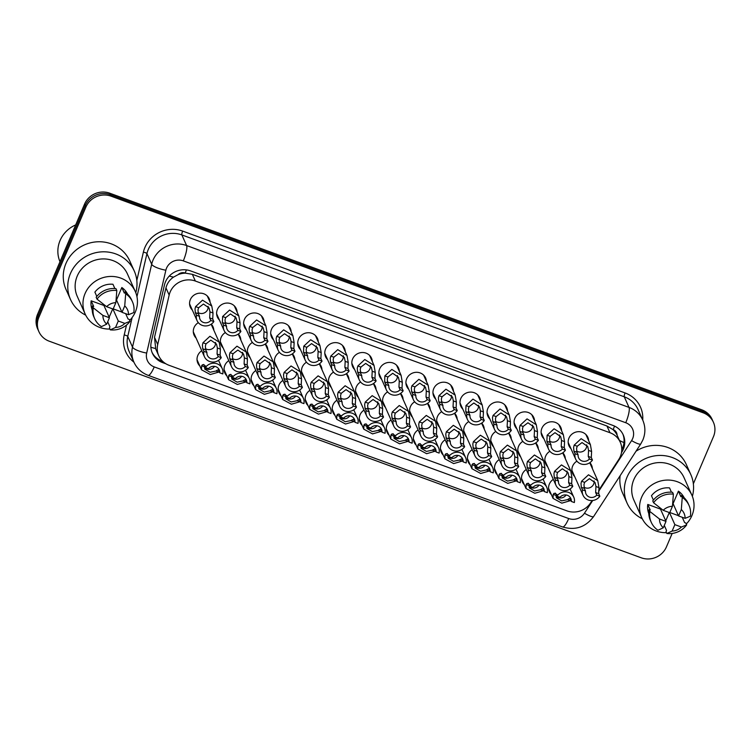 <?xml version="1.0" encoding="UTF-8"?>
<svg xmlns="http://www.w3.org/2000/svg" width="751" height="751" viewBox="0 0 751 751"><rect width="100%" height="100%" fill="white"/><g stroke="black" fill="none" stroke-linecap="round" stroke-linejoin="round"><path stroke-width="1.13" d="M389.112 435.223A10.345 9.819 -24.1 0 1 387.122 432.369A10.345 9.819 -24.1 0 1 387.103 424.681A10.345 9.819 -24.1 0 1 391.064 420.006M443.193 455.012A10.345 9.819 -24.1 0 1 441.212 452.158A10.345 9.819 -24.1 0 1 441.194 444.47A10.345 9.819 -24.1 0 1 445.155 439.786M470.239 464.907A10.345 9.819 -24.1 0 1 468.248 462.053A10.345 9.819 -24.1 0 1 468.23 454.364A10.345 9.819 -24.1 0 1 472.191 449.68M497.284 474.801A10.345 9.819 -24.1 0 1 495.294 471.947A10.345 9.819 -24.1 0 1 495.275 464.259A10.345 9.819 -24.1 0 1 499.237 459.574M524.32 484.695A10.345 9.819 -24.1 0 1 522.339 481.842A10.345 9.819 -24.1 0 1 522.32 474.153A10.345 9.819 -24.1 0 1 526.282 469.469M416.157 445.118A10.345 9.819 -24.1 0 1 414.167 442.264A10.345 9.819 -24.1 0 1 414.148 434.576A10.345 9.819 -24.1 0 1 418.11 429.891M362.066 425.329A10.345 9.819 -24.1 0 1 360.086 422.475A10.345 9.819 -24.1 0 1 360.067 414.796A10.345 9.819 -24.1 0 1 364.019 410.112M335.03 415.434A10.345 9.819 -24.1 0 1 333.04 412.581A10.345 9.819 -24.1 0 1 333.022 404.902A10.345 9.819 -24.1 0 1 336.983 400.217M307.985 405.54A10.345 9.819 -24.1 0 1 305.995 402.686A10.345 9.819 -24.1 0 1 305.976 395.007A10.345 9.819 -24.1 0 1 309.938 390.323M280.94 395.655A10.345 9.819 -24.1 0 1 278.959 392.801A10.345 9.819 -24.1 0 1 278.94 385.113A10.345 9.819 -24.1 0 1 282.892 380.428M253.904 385.761A10.345 9.819 -24.1 0 1 251.914 382.907A10.345 9.819 -24.1 0 1 251.895 375.218A10.345 9.819 -24.1 0 1 255.856 370.534M226.858 375.866A10.345 9.819 -24.1 0 1 224.868 373.012A10.345 9.819 -24.1 0 1 224.849 365.324A10.345 9.819 -24.1 0 1 228.811 360.64M199.813 365.972A10.345 9.819 -24.1 0 1 197.832 363.118A10.345 9.819 -24.1 0 1 197.813 355.43A10.345 9.819 -24.1 0 1 201.766 350.745M551.365 494.59A10.345 9.819 -24.1 0 1 549.375 491.736A10.345 9.819 -24.1 0 1 549.356 484.048A10.345 9.819 -24.1 0 1 553.318 479.363M385.385 407.305A10.345 9.819 -24.1 0 1 383.404 404.451A10.345 9.819 -24.1 0 1 383.385 396.772A10.345 9.819 -24.1 0 1 387.619 391.909M412.43 417.199A10.345 9.819 -24.1 0 1 410.44 414.345A10.345 9.819 -24.1 0 1 410.421 406.657A10.345 9.819 -24.1 0 1 414.665 401.804M466.512 436.988A10.345 9.819 -24.1 0 1 464.531 434.134A10.345 9.819 -24.1 0 1 464.512 426.446A10.345 9.819 -24.1 0 1 468.755 421.593M493.557 446.883A10.345 9.819 -24.1 0 1 491.576 444.029A10.345 9.819 -24.1 0 1 491.548 436.34A10.345 9.819 -24.1 0 1 495.791 431.478M520.603 456.777A10.345 9.819 -24.1 0 1 518.612 453.923A10.345 9.819 -24.1 0 1 518.594 446.235A10.345 9.819 -24.1 0 1 522.837 441.372M547.639 466.671A10.345 9.819 -24.1 0 1 545.658 463.818A10.345 9.819 -24.1 0 1 545.639 456.129A10.345 9.819 -24.1 0 1 549.882 451.267M439.476 427.094A10.345 9.819 -24.1 0 1 437.486 424.24A10.345 9.819 -24.1 0 1 437.467 416.552A10.345 9.819 -24.1 0 1 441.71 411.698M358.349 397.41A10.345 9.819 -24.1 0 1 356.359 394.557A10.345 9.819 -24.1 0 1 356.34 386.878A10.345 9.819 -24.1 0 1 360.583 382.015M331.304 387.525A10.345 9.819 -24.1 0 1 329.313 384.672A10.345 9.819 -24.1 0 1 329.295 376.983A10.345 9.819 -24.1 0 1 333.538 372.12M304.258 377.631A10.345 9.819 -24.1 0 1 302.277 374.777A10.345 9.819 -24.1 0 1 302.259 367.089A10.345 9.819 -24.1 0 1 306.492 362.226M277.222 367.737A10.345 9.819 -24.1 0 1 275.232 364.883A10.345 9.819 -24.1 0 1 275.213 357.194A10.345 9.819 -24.1 0 1 279.456 352.332M250.177 357.842A10.345 9.819 -24.1 0 1 248.187 354.988A10.345 9.819 -24.1 0 1 248.168 347.3A10.345 9.819 -24.1 0 1 252.411 342.437M223.131 347.948A10.345 9.819 -24.1 0 1 221.151 345.094A10.345 9.819 -24.1 0 1 221.132 337.406A10.345 9.819 -24.1 0 1 225.366 332.543M196.095 338.053A10.345 9.819 -24.1 0 1 194.105 335.199A10.345 9.819 -24.1 0 1 194.087 327.511A10.345 9.819 -24.1 0 1 198.33 322.648M574.684 476.566A10.345 9.819 -24.1 0 1 572.703 473.712A10.345 9.819 -24.1 0 1 572.675 466.024A10.345 9.819 -24.1 0 1 576.918 461.161M381.668 379.386A10.345 9.819 -24.1 0 1 379.677 376.533A10.345 9.819 -24.1 0 1 379.659 368.854A10.345 9.819 -24.1 0 1 389.093 362.414A10.345 9.819 -24.1 0 1 398.565 368.084A10.345 9.819 -24.1 0 1 399.372 371.473M408.704 389.281A10.345 9.819 -24.1 0 1 406.723 386.427A10.345 9.819 -24.1 0 1 406.704 378.748A10.345 9.819 -24.1 0 1 416.138 372.308A10.345 9.819 -24.1 0 1 425.61 377.978A10.345 9.819 -24.1 0 1 426.408 381.367M462.794 409.07A10.345 9.819 -24.1 0 1 460.804 406.216A10.345 9.819 -24.1 0 1 460.785 398.528A10.345 9.819 -24.1 0 1 470.22 392.097A10.345 9.819 -24.1 0 1 479.692 397.767A10.345 9.819 -24.1 0 1 480.499 401.156M489.83 418.964A10.345 9.819 -24.1 0 1 487.85 416.11A10.345 9.819 -24.1 0 1 487.831 408.422A10.345 9.819 -24.1 0 1 497.265 401.992A10.345 9.819 -24.1 0 1 506.737 407.662A10.345 9.819 -24.1 0 1 507.535 411.041M516.876 428.859A10.345 9.819 -24.1 0 1 514.895 426.005A10.345 9.819 -24.1 0 1 514.867 418.316A10.345 9.819 -24.1 0 1 524.311 411.886A10.345 9.819 -24.1 0 1 533.773 417.556A10.345 9.819 -24.1 0 1 534.581 420.935M543.921 438.753A10.345 9.819 -24.1 0 1 541.931 435.899A10.345 9.819 -24.1 0 1 541.912 428.211A10.345 9.819 -24.1 0 1 551.347 421.78A10.345 9.819 -24.1 0 1 560.819 427.45A10.345 9.819 -24.1 0 1 561.626 430.83M435.749 399.175A10.345 9.819 -24.1 0 1 433.768 396.321A10.345 9.819 -24.1 0 1 433.74 388.633A10.345 9.819 -24.1 0 1 443.184 382.203A10.345 9.819 -24.1 0 1 452.646 387.873A10.345 9.819 -24.1 0 1 453.454 391.262M354.622 369.501A10.345 9.819 -24.1 0 1 352.641 366.648A10.345 9.819 -24.1 0 1 352.613 358.959A10.345 9.819 -24.1 0 1 362.057 352.519A10.345 9.819 -24.1 0 1 371.52 358.199A10.345 9.819 -24.1 0 1 372.327 361.578M327.577 359.607A10.345 9.819 -24.1 0 1 325.596 356.753A10.345 9.819 -24.1 0 1 325.577 349.065A10.345 9.819 -24.1 0 1 335.012 342.625A10.345 9.819 -24.1 0 1 344.484 348.304A10.345 9.819 -24.1 0 1 345.282 351.684M300.541 349.713A10.345 9.819 -24.1 0 1 298.551 346.859A10.345 9.819 -24.1 0 1 298.532 339.17A10.345 9.819 -24.1 0 1 307.966 332.731A10.345 9.819 -24.1 0 1 317.438 338.41A10.345 9.819 -24.1 0 1 318.246 341.789M273.495 339.818A10.345 9.819 -24.1 0 1 271.505 336.964A10.345 9.819 -24.1 0 1 271.486 329.276A10.345 9.819 -24.1 0 1 280.93 322.836A10.345 9.819 -24.1 0 1 290.393 328.516A10.345 9.819 -24.1 0 1 291.2 331.895M246.45 329.924A10.345 9.819 -24.1 0 1 244.469 327.07A10.345 9.819 -24.1 0 1 244.45 319.382A10.345 9.819 -24.1 0 1 253.885 312.951A10.345 9.819 -24.1 0 1 263.357 318.621A10.345 9.819 -24.1 0 1 264.155 322.001M219.414 320.029A10.345 9.819 -24.1 0 1 217.424 317.175A10.345 9.819 -24.1 0 1 217.405 309.487A10.345 9.819 -24.1 0 1 226.84 303.057A10.345 9.819 -24.1 0 1 236.312 308.727A10.345 9.819 -24.1 0 1 237.119 312.106M192.369 310.135A10.345 9.819 -24.1 0 1 190.379 307.281A10.345 9.819 -24.1 0 1 190.36 299.593A10.345 9.819 -24.1 0 1 199.794 293.162A10.345 9.819 -24.1 0 1 209.266 298.832A10.345 9.819 -24.1 0 1 210.073 302.212M570.957 448.647A10.345 9.819 -24.1 0 1 568.976 445.794A10.345 9.819 -24.1 0 1 568.958 438.105A10.345 9.819 -24.1 0 1 578.392 431.675A10.345 9.819 -24.1 0 1 587.864 437.345A10.345 9.819 -24.1 0 1 588.662 440.724M598.697 490.394L618.721 459.537A19.395 18.409 155.9 0 0 620.279 456.617A19.395 18.409 155.9 0 0 620.242 442.198A19.395 18.409 155.9 0 0 609.953 432.717L195.354 281.034A19.395 18.409 155.9 0 0 169.163 295.068L157.71 344.521A19.395 18.409 155.9 0 0 158.771 355.814A19.395 18.409 155.9 0 0 169.059 365.296L566.977 510.877A19.395 18.409 155.9 0 0 590.586 502.888L592.098 500.551M178.212 274.594A19.395 18.409 -24.1 0 1 185.488 273.157L185.168 273.045A6.468 6.139 155.9 0 0 178.212 274.594L173.519 277.128C169.613 279.823 167.088 283.409 165.952 287.886L154.509 337.349L155.72 348.98M620.242 442.198L617.078 435.148A6.468 6.139 155.9 0 0 613.145 429.619A19.395 4.384 -69.9 0 0 614.553 426.099M613.145 429.619L612.835 429.506A19.395 18.409 -24.1 0 1 617.078 435.148M612.835 429.506L606.949 426.005L192.34 274.312L185.488 273.157M400.565 393.421A10.345 9.819 -24.1 0 1 402.292 396.002A10.345 9.819 -24.1 0 1 403.09 399.391M427.601 403.306A10.345 9.819 -24.1 0 1 429.328 405.897A10.345 9.819 -24.1 0 1 430.135 409.286M481.691 423.095A10.345 9.819 -24.1 0 1 483.419 425.686A10.345 9.819 -24.1 0 1 484.217 429.065M508.727 432.989A10.345 9.819 -24.1 0 1 510.455 435.58A10.345 9.819 -24.1 0 1 511.262 438.959M535.773 442.883A10.345 9.819 -24.1 0 1 537.5 445.474A10.345 9.819 -24.1 0 1 538.307 448.854M562.818 452.778A10.345 9.819 -24.1 0 1 564.545 455.369A10.345 9.819 -24.1 0 1 565.343 458.748M454.646 413.2A10.345 9.819 -24.1 0 1 456.373 415.791A10.345 9.819 -24.1 0 1 457.181 419.171M373.519 383.526A10.345 9.819 -24.1 0 1 375.247 386.108A10.345 9.819 -24.1 0 1 376.054 389.497M346.474 373.632A10.345 9.819 -24.1 0 1 348.201 376.223A10.345 9.819 -24.1 0 1 349.008 379.602M319.438 363.737A10.345 9.819 -24.1 0 1 321.165 366.328A10.345 9.819 -24.1 0 1 321.963 369.708M292.392 353.843A10.345 9.819 -24.1 0 1 294.12 356.434A10.345 9.819 -24.1 0 1 294.927 359.813M265.347 343.949A10.345 9.819 -24.1 0 1 267.074 346.54A10.345 9.819 -24.1 0 1 267.882 349.919M238.311 334.054A10.345 9.819 -24.1 0 1 240.038 336.645A10.345 9.819 -24.1 0 1 240.836 340.025M211.266 324.16A10.345 9.819 -24.1 0 1 212.993 326.751A10.345 9.819 -24.1 0 1 213.8 330.13M589.854 462.672A10.345 9.819 -24.1 0 1 591.581 465.263A10.345 9.819 -24.1 0 1 592.389 468.643M672.173 533.445L666.437 546.897A19.395 18.409 -24.1 0 1 641.27 557.805L49.209 341.189A19.395 18.409 -24.1 0 1 38.921 331.707A19.395 18.409 -24.1 0 1 38.883 317.298L85.896 207.088L85.229 205.596A19.395 18.409 -24.1 0 1 110.397 194.687L702.457 411.295A19.395 18.409 -24.1 0 1 712.746 420.785A19.395 18.409 -24.1 0 0 702.457 411.295L110.397 194.687A19.395 18.409 -24.1 0 0 85.229 205.596L38.217 315.805L85.229 205.596L84.563 204.103A19.395 18.409 -24.1 0 1 109.73 193.195L701.791 409.811A19.395 18.409 -24.1 0 1 712.079 419.293L713.412 422.269A19.395 18.409 -24.1 0 1 713.45 436.688L693.361 483.794M38.921 331.707L38.254 330.215A19.395 18.409 -24.1 0 1 38.217 315.805A19.395 18.409 -24.1 0 0 38.254 330.215L37.588 328.731A19.395 18.409 -24.1 0 1 37.55 314.312L84.563 204.103M621.471 452.628L621.725 452.252A19.395 18.409 155.9 0 0 623.283 449.323A19.395 18.409 155.9 0 0 623.246 434.913A19.395 18.409 155.9 0 0 612.957 425.432L190.651 270.933A19.395 18.409 155.9 0 0 164.46 284.958L151.298 341.836A19.395 18.409 155.9 0 0 152.35 353.13A19.395 18.409 155.9 0 0 162.638 362.611L165.933 363.813M622.889 434.181A19.395 18.409 -24.1 0 1 622.617 447.84A19.395 18.409 -24.1 0 1 621.762 449.577M85.896 207.088A19.395 18.409 -24.1 0 1 111.064 196.171L703.124 412.787A19.395 18.409 -24.1 0 1 713.412 422.269M162.732 361.4L161.972 361.118A19.395 18.409 -24.1 0 1 152.04 352.369M589.404 458.974L588.258 456.42L588.559 450.393L587.723 446.535L582.025 442.564L577.219 446.244L576.561 448.488L576.975 452.29L578.12 454.843A6.468 6.139 155.9 0 0 589.404 458.974L592.455 460.091L591.309 457.537L591.6 451.511L590.38 444.554L585.874 434.491M576.627 451.041A6.468 6.139 155.9 0 0 586.691 444.827M592.455 460.091A9.697 9.2 155.9 0 1 583.565 464.437A9.697 9.2 155.9 0 1 575.651 459.124A9.697 9.2 155.9 0 1 575.069 453.726L573.924 451.173L573.604 447.408L574.177 445.136L581.124 438.678L590.38 444.554M575.069 453.726L578.12 454.843M595.646 492.534L595.947 486.507L595.111 482.649L589.413 478.678L584.607 482.358L583.959 484.602L584.362 488.403L585.508 490.957A6.468 6.139 155.9 0 0 596.792 495.087L595.646 492.534L598.697 493.651L599.842 496.204L596.792 495.087M584.015 487.155A6.468 6.139 155.9 0 0 594.088 480.94M585.508 490.957L582.457 489.84L581.312 487.286L581.002 483.522L581.565 481.25L588.512 474.792L597.768 480.668L598.988 487.624L598.697 493.651M582.457 489.84A9.697 9.2 155.9 0 0 583.039 495.238A9.697 9.2 155.9 0 0 590.953 500.551A9.697 9.2 155.9 0 0 599.842 496.204M556.97 494.43L556.209 495.5L556.322 497.763L561.645 500.879L567.549 499.65L568.798 498.758L570.15 498.88L571.295 501.433A6.468 6.139 155.9 0 0 560.002 497.303L556.951 496.186L555.815 493.632L554.013 493.341L553.168 494.393L553.074 498.411L548.577 488.357M556.059 496.204A6.468 6.139 155.9 0 0 566.104 494.984M555.242 493.069L555.815 493.632M571.295 501.433L574.337 502.55A9.697 9.2 155.9 0 0 573.755 497.153A9.697 9.2 155.9 0 0 565.85 491.839A9.697 9.2 155.9 0 0 556.951 496.186M570.882 500.523L561.823 503.161L553.074 498.411M569.727 498.364L570.15 498.88M562.358 449.079L561.213 446.526L561.513 440.499L560.678 436.641L554.98 432.67L550.173 436.35L549.525 438.593L549.929 442.395L551.074 444.949A6.468 6.139 155.9 0 0 562.358 449.079L565.409 450.196L564.264 447.643L564.555 441.616L563.334 434.66L558.838 424.597M549.582 441.147A6.468 6.139 155.9 0 0 559.655 434.932M565.409 450.196A9.697 9.2 155.9 0 1 556.519 454.543A9.697 9.2 155.9 0 1 548.606 449.239A9.697 9.2 155.9 0 1 548.023 443.832L546.878 441.278L547.132 435.242L554.078 428.783L563.334 434.66M548.023 443.832L551.074 444.949M535.313 439.185L534.177 436.631L534.468 430.605L533.642 426.746L527.934 422.775L523.137 426.455L522.48 428.699L522.893 432.501L524.029 435.054A6.468 6.139 155.9 0 0 535.313 439.185L538.364 440.302L537.228 437.749L537.509 431.722L536.289 424.766L531.792 414.702M522.536 431.252A6.468 6.139 155.9 0 0 532.609 425.038M538.364 440.302A9.697 9.2 155.9 0 1 529.474 444.648A9.697 9.2 155.9 0 1 521.56 439.344A9.697 9.2 155.9 0 1 520.978 433.937L519.842 431.384L519.523 427.619L520.096 425.348L527.042 418.889L536.289 424.766M520.978 433.937L524.029 435.054M508.277 429.29L507.132 426.737L507.432 420.71L506.596 416.852L500.898 412.881L496.092 416.561L495.435 418.805L495.848 422.606L496.993 425.16A6.468 6.139 155.9 0 0 508.277 429.29L511.328 430.407L510.182 427.854L510.473 421.827L509.253 414.871L504.747 404.808M495.5 421.358A6.468 6.139 155.9 0 0 505.564 415.143M511.328 430.407A9.697 9.2 155.9 0 1 502.438 434.754A9.697 9.2 155.9 0 1 494.524 429.45A9.697 9.2 155.9 0 1 493.942 424.043L492.797 421.489L492.478 417.725L493.05 415.453L499.997 408.995L509.253 414.871M493.942 424.043L496.993 425.16M481.231 419.396L480.086 416.843L480.387 410.816L479.551 406.967L473.853 402.987L469.046 406.676L468.399 408.91L468.802 412.712L469.948 415.265A6.468 6.139 155.9 0 0 481.231 419.396L484.282 420.513L483.137 417.96L483.428 411.933L482.208 404.977L477.711 394.913M468.455 411.464A6.468 6.139 155.9 0 0 478.528 405.249M484.282 420.513A9.697 9.2 155.9 0 1 475.392 424.859A9.697 9.2 155.9 0 1 467.479 419.556A9.697 9.2 155.9 0 1 466.897 414.148L465.751 411.595L466.005 405.559L472.952 399.1L482.208 404.977M466.897 414.148L469.948 415.265M568.61 482.64L568.901 476.613L568.075 472.755L562.368 468.784L557.571 472.463L556.913 474.707L557.326 478.509L558.462 481.062A6.468 6.139 155.9 0 0 569.746 485.193L568.61 482.64L571.661 483.757L572.797 486.31L569.746 485.193M556.97 477.26A6.468 6.139 155.9 0 0 567.043 471.046M558.462 481.062L555.411 479.945L554.276 477.392L553.956 473.628L554.529 471.356L561.476 464.897L570.722 470.774L571.943 477.73L571.661 483.757M555.411 479.945A9.697 9.2 155.9 0 0 555.993 485.353A9.697 9.2 155.9 0 0 563.907 490.656A9.697 9.2 155.9 0 0 572.797 486.31M541.565 472.745L541.865 466.718L541.03 462.86L535.332 458.889L530.525 462.569L529.868 464.813L530.281 468.615L531.426 471.168A6.468 6.139 155.9 0 0 542.71 475.299L541.565 472.745L544.616 473.862L545.761 476.416L542.71 475.299M529.934 467.366A6.468 6.139 155.9 0 0 539.997 461.152M531.426 471.168L528.375 470.051L527.23 467.498L526.911 463.733L527.484 461.461L534.43 455.003L543.686 460.879L544.907 467.835L544.616 473.862M528.375 470.051A9.697 9.2 155.9 0 0 528.957 475.458A9.697 9.2 155.9 0 0 536.862 480.762A9.697 9.2 155.9 0 0 545.761 476.416M514.519 462.851L514.82 456.824L513.984 452.966L508.286 448.995L503.48 452.684L502.832 454.918L503.236 458.72L504.381 461.274A6.468 6.139 155.9 0 0 515.665 465.404L514.519 462.851L517.57 463.968L518.716 466.521L515.665 465.404M502.888 457.472A6.468 6.139 155.9 0 0 512.961 451.257M504.381 461.274L501.33 460.156L500.185 457.603L499.875 453.839L500.438 451.567L507.385 445.108L516.641 450.985L517.861 457.941L517.57 463.968M501.33 460.156A9.697 9.2 155.9 0 0 501.912 465.564A9.697 9.2 155.9 0 0 509.826 470.868A9.697 9.2 155.9 0 0 518.716 466.521M529.924 484.536L529.164 485.606L529.286 487.868L534.599 490.985L540.504 489.755L541.762 488.863L543.104 488.985L544.25 491.539A6.468 6.139 155.9 0 0 532.966 487.408L529.915 486.291L528.77 483.738L526.967 483.447L526.122 484.498L526.029 488.516L521.532 478.462M529.014 486.31A6.468 6.139 155.9 0 0 539.058 485.09M528.197 483.175L528.77 483.738M544.25 491.539L547.301 492.656A9.697 9.2 155.9 0 0 546.719 487.258A9.697 9.2 155.9 0 0 538.805 481.945A9.697 9.2 155.9 0 0 529.915 486.291M543.846 490.628L534.787 493.266L526.029 488.516M542.691 488.479L543.104 488.985M502.888 474.641L502.128 475.712L502.241 477.974L507.563 481.091L513.459 479.861L514.717 478.969L516.059 479.091L517.204 481.644A6.468 6.139 155.9 0 0 505.921 477.514L502.87 476.397L501.724 473.843L499.931 473.562L499.086 474.604L498.993 478.622L494.487 468.568M501.978 476.416A6.468 6.139 155.9 0 0 512.013 475.195M501.152 473.28L501.724 473.843M517.204 481.644L520.255 482.762A9.697 9.2 155.9 0 0 519.673 477.364A9.697 9.2 155.9 0 0 511.76 472.05A9.697 9.2 155.9 0 0 502.87 476.397M516.801 480.743L507.742 483.372L498.993 478.622M515.646 478.584L516.059 479.091M475.843 464.747L475.083 465.827L475.195 468.08L480.518 471.196L486.423 469.966L487.671 469.075L489.023 469.197L490.168 471.75A6.468 6.139 155.9 0 0 478.875 467.62L475.824 466.502L474.688 463.949L472.886 463.667L472.041 464.709L471.947 468.727L467.451 458.673M474.932 466.521A6.468 6.139 155.9 0 0 484.977 465.301M474.116 463.386L474.688 463.949M490.168 471.75L493.21 472.867A9.697 9.2 155.9 0 0 492.628 467.469A9.697 9.2 155.9 0 0 484.724 462.156A9.697 9.2 155.9 0 0 475.824 466.502M489.755 470.849L480.696 473.487L471.947 468.727M488.601 468.69L489.023 469.197M448.798 454.853L448.037 455.932L448.159 458.185L453.473 461.311L459.377 460.072L460.635 459.18L461.978 459.302L463.123 461.856A6.468 6.139 155.9 0 0 451.839 457.725L448.788 456.617L447.643 454.055L445.841 453.773L444.996 454.815L444.902 458.833L440.405 448.779M447.887 456.627A6.468 6.139 155.9 0 0 457.932 455.406M447.07 453.491L447.643 454.055M463.123 461.856L466.174 462.973A9.697 9.2 155.9 0 0 465.592 457.575A9.697 9.2 155.9 0 0 457.678 452.262A9.697 9.2 155.9 0 0 448.788 456.617M462.719 460.954L453.66 463.592L444.902 458.833M461.565 458.795L461.978 459.302M642.265 518.763A34.912 33.128 -24.1 0 1 627.085 503.123A34.912 33.128 -24.1 0 1 627.019 477.176A34.912 33.128 -24.1 0 1 658.862 455.463A34.912 33.128 -24.1 0 1 690.826 474.604A34.912 33.128 -24.1 0 1 692.366 496.355M636.022 451.22A34.912 33.128 -24.1 0 1 686.33 464.55L690.826 474.604M666.494 532.675A27.477 26.069 -24.1 0 1 641.711 517.599A27.477 26.069 -24.1 0 1 641.654 497.181A27.477 26.069 -24.1 0 1 666.719 480.086A27.477 26.069 -24.1 0 1 691.868 495.153A27.477 26.069 -24.1 0 1 691.924 515.571A27.477 26.069 -24.1 0 1 686.273 524.02M641.711 517.599L633.872 500.082A27.477 26.069 -24.1 0 1 633.816 479.664A27.477 26.069 -24.1 0 1 658.89 462.578A27.477 26.069 -24.1 0 1 684.039 477.645L691.868 495.153M659.472 519.007L649.868 511.45L649.033 509.582L650.253 510.032L647.756 504.437L660.495 509.103L665.996 521.401L663.264 527.803A12.927 12.269 -24.1 0 1 659.472 519.007L665.996 521.401M648.789 513.609A19.395 18.409 -24.1 0 1 647.756 504.437M672.136 531.051L674.867 524.649L681.401 527.033A12.927 12.269 -24.1 0 1 672.136 531.051L666.86 533.492L666.034 531.633L666.541 530.441L664.288 525.409M682.237 517.279L684.612 522.602L685.832 523.043L686.667 524.911A20.69 19.629 -24.1 0 1 666.86 533.492M678.585 515.946L681.317 509.535A12.927 12.269 -24.1 0 1 685.109 518.331L678.585 515.946L673.084 503.649L678.416 491.154A19.395 18.409 -24.1 0 1 684.17 497.782M678.416 491.154L680.913 496.74L681.42 495.538A20.69 19.629 -24.1 0 1 688.179 503.517L689.005 505.376A20.69 19.629 -24.1 0 1 690.376 516.209L685.109 518.331M663.264 527.803L657.989 530.253A20.69 19.629 -24.1 0 1 651.239 522.274A20.69 19.629 -24.1 0 1 649.868 511.45M686.667 524.911L681.401 527.033M681.42 495.538L682.255 497.406A20.69 19.629 -24.1 0 1 689.005 505.376M682.255 497.406L681.317 509.535M651.239 522.274L650.404 520.415A20.69 19.629 -24.1 0 1 649.033 509.582M671.46 492.196L669.545 487.906A19.395 18.409 -24.1 0 0 651.464 495.735L653.389 500.053M669.789 512.501L678.463 515.674M665.752 520.837L669.291 512.539M627.085 503.123L622.588 493.06A34.912 33.128 -24.1 0 1 620.138 475.702M669.714 512.698L663.18 510.305A12.927 12.269 -24.1 0 1 672.445 506.296L669.714 512.698M672.445 506.296L673.384 494.158L672.549 492.299A20.69 19.629 -24.1 0 0 652.75 500.879L653.577 502.748A20.69 19.629 -24.1 0 1 673.384 494.158M653.577 502.748L663.18 510.305M669.488 512.614L674.867 524.649M59.986 261.714A29.092 27.609 -24.1 0 1 60.089 240.47A29.092 27.609 -24.1 0 1 75.691 224.906M85.689 315.138A34.912 33.128 -24.1 0 1 70.51 299.489A34.912 33.128 -24.1 0 1 70.434 273.552A34.912 33.128 -24.1 0 1 102.286 251.829A34.912 33.128 -24.1 0 1 134.251 270.98A34.912 33.128 -24.1 0 1 135.79 292.721M70.51 299.489L66.004 289.435A34.912 33.128 -24.1 0 1 65.938 263.488A34.912 33.128 -24.1 0 1 97.79 241.775A34.912 33.128 -24.1 0 1 129.745 260.916L134.251 270.98M109.918 329.051A27.477 26.069 -24.1 0 1 85.126 313.965A27.477 26.069 -24.1 0 1 85.07 293.547A27.477 26.069 -24.1 0 1 110.144 276.452A27.477 26.069 -24.1 0 1 135.293 291.529A27.477 26.069 -24.1 0 1 135.349 311.947A27.477 26.069 -24.1 0 1 129.688 320.395M85.126 313.965L77.297 296.457A27.477 26.069 -24.1 0 1 77.24 276.039A27.477 26.069 -24.1 0 1 102.305 258.945A27.477 26.069 -24.1 0 1 127.463 274.012L135.293 291.529M102.887 315.382L93.284 307.816L92.457 305.957L93.678 306.399L91.171 300.813L103.92 305.469L109.421 317.767L106.689 324.169A12.927 12.269 -24.1 0 1 102.887 315.382L109.421 317.767M92.213 309.975A19.395 18.409 -24.1 0 1 91.171 300.813M115.56 327.417L118.292 321.015L124.826 323.399A12.927 12.269 -24.1 0 1 115.56 327.417L110.284 329.867L109.449 327.999L109.956 326.807L107.712 321.775M125.652 313.646L128.036 318.968L129.256 319.419L130.092 321.278A20.69 19.629 -24.1 0 1 110.284 329.867M122 312.313L124.732 305.91A12.927 12.269 -24.1 0 1 128.534 314.707L122 312.313L116.499 300.015L121.831 287.52A19.395 18.409 -24.1 0 1 127.595 294.148M121.831 287.52L124.337 293.106L124.844 291.914A20.69 19.629 -24.1 0 1 131.594 299.884L132.429 301.752A20.69 19.629 -24.1 0 1 133.8 312.576L128.534 314.707M106.689 324.169L101.413 326.619A20.69 19.629 -24.1 0 1 94.654 318.649A20.69 19.629 -24.1 0 1 93.284 307.816M130.092 321.278L124.826 323.399M124.844 291.914L125.68 293.772A20.69 19.629 -24.1 0 1 132.429 301.752M125.68 293.772L124.732 305.91M94.654 318.649L93.828 316.781A20.69 19.629 -24.1 0 1 92.457 305.957M114.884 288.562L112.96 284.272A19.395 18.409 -24.1 0 0 94.889 292.111L96.813 296.42M113.213 308.877L121.878 312.05M109.167 317.213L112.706 308.914M113.129 309.065L106.604 306.68A12.927 12.269 -24.1 0 1 115.861 302.662L113.129 309.065M115.861 302.662L116.809 290.534L115.973 288.666A20.69 19.629 -24.1 0 0 96.166 297.255L97.001 299.114A20.69 19.629 -24.1 0 1 116.809 290.534M97.001 299.114L106.604 306.68M112.913 308.99L118.292 321.015M487.483 452.956L487.774 446.929L486.948 443.081L481.241 439.1L476.444 442.79L475.787 445.024L476.19 448.826L477.336 451.379A6.468 6.139 155.9 0 0 488.619 455.51L487.483 452.956L490.534 454.073L491.67 456.627L488.619 455.51M475.843 447.577A6.468 6.139 155.9 0 0 485.916 441.363M477.336 451.379L474.285 450.262L473.149 447.709L472.83 443.944L473.402 441.672L480.349 435.214L489.596 441.09L490.816 448.047L490.534 454.073M474.285 450.262A9.697 9.2 155.9 0 0 474.867 455.669A9.697 9.2 155.9 0 0 482.78 460.973A9.697 9.2 155.9 0 0 491.67 456.627M454.186 409.502L453.05 406.948L453.341 400.921L452.515 397.072L446.807 393.092L442.01 396.781L441.353 399.016L441.766 402.818L442.902 405.371A6.468 6.139 155.9 0 0 454.186 409.502L457.237 410.619L456.101 408.065L456.383 402.038L455.162 395.082L450.666 385.019M441.41 401.569A6.468 6.139 155.9 0 0 451.482 395.355M457.237 410.619A9.697 9.2 155.9 0 1 448.347 414.965A9.697 9.2 155.9 0 1 440.433 409.661A9.697 9.2 155.9 0 1 439.851 404.263L438.715 401.701L438.396 397.936L438.969 395.664L445.916 389.206L455.162 395.082M439.851 404.263L442.902 405.371M427.15 399.607L426.005 397.054L426.305 391.036L425.47 387.178L419.771 383.198L414.965 386.887L414.308 389.121L414.721 392.923L415.866 395.486A6.468 6.139 155.9 0 0 427.15 399.607L430.201 400.724L429.056 398.171L429.347 392.144L428.126 385.188L423.62 375.125M414.374 391.675A6.468 6.139 155.9 0 0 424.437 385.46M430.201 400.724A9.697 9.2 155.9 0 1 421.302 405.08A9.697 9.2 155.9 0 1 413.397 399.767A9.697 9.2 155.9 0 1 412.815 394.369L411.67 391.806L411.351 388.042L411.923 385.77L418.87 379.311L428.126 385.188M412.815 394.369L415.866 395.486M400.105 389.713L398.959 387.159L399.26 381.142L398.424 377.284L392.726 373.303L387.92 376.993L387.272 379.227L387.676 383.029L388.821 385.592A6.468 6.139 155.9 0 0 400.105 389.713L403.156 390.83L402.01 388.276L402.301 382.25L401.081 375.293L396.584 365.23M387.328 381.78A6.468 6.139 155.9 0 0 397.401 375.566M403.156 390.83A9.697 9.2 155.9 0 1 394.266 395.186A9.697 9.2 155.9 0 1 386.352 389.872A9.697 9.2 155.9 0 1 385.77 384.474L384.625 381.921L384.878 375.875L391.825 369.417L401.081 375.293M385.77 384.474L388.821 385.592M373.059 379.818L371.923 377.265L372.214 371.247L371.388 367.389L365.681 363.409L360.884 367.098L360.227 369.332L360.64 373.134L361.775 375.697A6.468 6.139 155.9 0 0 373.059 379.818L376.11 380.935L374.974 378.382L375.256 372.355L374.036 365.399L369.539 355.345M360.283 371.886A6.468 6.139 155.9 0 0 370.356 365.671M376.11 380.935A9.697 9.2 155.9 0 1 367.22 385.291A9.697 9.2 155.9 0 1 359.307 379.978A9.697 9.2 155.9 0 1 358.725 374.58L357.589 372.027L357.269 368.253L357.842 365.981L364.789 359.522L374.036 365.399M358.725 374.58L361.775 375.697M460.438 443.062L460.738 437.035L459.903 433.186L454.205 429.206L449.398 432.895L448.741 435.129L449.154 438.931L450.3 441.485A6.468 6.139 155.9 0 0 461.583 445.615L460.438 443.062L463.489 444.179L464.634 446.732L461.583 445.615M448.807 437.683A6.468 6.139 155.9 0 0 458.87 431.468M450.3 441.485L447.249 440.377L446.103 437.814L445.784 434.05L446.357 431.778L453.304 425.319L462.55 431.196L463.78 438.152L463.489 444.179M447.249 440.377A9.697 9.2 155.9 0 0 447.831 445.775A9.697 9.2 155.9 0 0 455.735 451.088A9.697 9.2 155.9 0 0 464.634 446.732M433.393 433.167L433.693 427.15L432.858 423.292L427.159 419.311L422.353 423.001L421.705 425.235L422.109 429.037L423.254 431.6A6.468 6.139 155.9 0 0 434.538 435.721L433.393 433.167L436.444 434.285L437.589 436.838L434.538 435.721M421.762 427.788A6.468 6.139 155.9 0 0 431.834 421.574M423.254 431.6L420.203 430.483L419.058 427.92L418.748 424.155L419.311 421.884L426.258 415.425L435.514 421.302L436.735 428.258L436.444 434.285M420.203 430.483A9.697 9.2 155.9 0 0 420.785 435.88A9.697 9.2 155.9 0 0 428.699 441.194A9.697 9.2 155.9 0 0 437.589 436.838M406.357 423.273L406.648 417.256L405.822 413.397L400.114 409.417L395.317 413.106L394.66 415.341L395.064 419.142L396.209 421.705A6.468 6.139 155.9 0 0 407.493 425.826L406.357 423.273L409.408 424.39L410.544 426.943L407.493 425.826M394.716 417.894A6.468 6.139 155.9 0 0 404.789 411.679M396.209 421.705L393.158 420.588L392.022 418.035L391.703 414.261L392.275 411.989L399.222 405.531L408.469 411.407L409.689 418.363L409.408 424.39M393.158 420.588A9.697 9.2 155.9 0 0 393.74 425.986A9.697 9.2 155.9 0 0 401.654 431.299A9.697 9.2 155.9 0 0 410.544 426.943M379.311 413.379L379.602 407.361L378.776 403.503L373.078 399.523L368.272 403.212L367.615 405.446L368.028 409.257L369.173 411.811A6.468 6.139 155.9 0 0 380.457 415.932L379.311 413.379L382.362 414.496L383.508 417.049L380.457 415.932M367.68 408A6.468 6.139 155.9 0 0 377.744 401.785M369.173 411.811L366.122 410.694L364.977 408.14L364.657 404.367L365.23 402.095L372.177 395.646L381.424 401.513L382.644 408.469L382.362 414.496M366.122 410.694A9.697 9.2 155.9 0 0 366.704 416.092A9.697 9.2 155.9 0 0 374.608 421.405A9.697 9.2 155.9 0 0 383.508 417.049M421.762 444.958L421.001 446.038L421.114 448.291L426.437 451.417L432.332 450.178L433.59 449.286L434.932 449.408L436.078 451.961A6.468 6.139 155.9 0 0 424.794 447.84L421.743 446.723L420.598 444.16L418.805 443.879L417.96 444.921L417.866 448.948L413.36 438.884M420.851 446.732A6.468 6.139 155.9 0 0 430.886 445.521M420.025 443.597L420.598 444.16M436.078 451.961L439.128 453.078A9.697 9.2 155.9 0 0 438.546 447.68A9.697 9.2 155.9 0 0 430.633 442.367A9.697 9.2 155.9 0 0 421.743 446.723M435.674 451.06L426.615 453.698L417.866 448.948M434.519 448.901L434.932 449.408M394.716 435.064L393.956 436.143L394.068 438.396L399.391 441.522L405.296 440.293L406.544 439.391L407.896 439.513L409.032 442.067A6.468 6.139 155.9 0 0 397.748 437.946L394.697 436.829L393.562 434.275L391.759 433.984L390.914 435.026L390.82 439.053L386.324 428.99M393.806 436.838A6.468 6.139 155.9 0 0 403.85 435.627M392.989 433.702L393.562 434.275M409.032 442.067L412.083 443.184A9.697 9.2 155.9 0 0 411.501 437.786A9.697 9.2 155.9 0 0 403.597 432.473A9.697 9.2 155.9 0 0 394.697 436.829M408.628 441.166L399.57 443.803L390.82 439.053M407.474 439.006L407.896 439.513M367.671 425.169L366.91 426.249L367.032 428.502L372.346 431.628L378.251 430.398L379.499 429.497L380.851 429.619L381.996 432.172A6.468 6.139 155.9 0 0 370.712 428.051L367.661 426.934L366.516 424.381L364.714 424.09L363.869 425.132L363.775 429.159L359.278 419.096M366.76 426.943A6.468 6.139 155.9 0 0 376.805 425.733M365.944 423.817L366.516 424.381M381.996 432.172L385.047 433.289A9.697 9.2 155.9 0 0 384.465 427.892A9.697 9.2 155.9 0 0 376.551 422.578A9.697 9.2 155.9 0 0 367.661 426.934M381.592 431.271L372.534 433.909L363.775 429.159M380.438 429.112L380.851 429.619M346.023 369.933L344.878 367.37L345.178 361.353L344.343 357.495L338.645 353.514L333.838 357.204L333.181 359.438L333.594 363.249L334.739 365.803A6.468 6.139 155.9 0 0 346.023 369.933L349.074 371.041L347.929 368.488L348.22 362.461L347 355.505L342.494 345.451M333.247 361.991A6.468 6.139 155.9 0 0 343.31 355.777M349.074 371.041A9.697 9.2 155.9 0 1 340.175 375.397A9.697 9.2 155.9 0 1 332.271 370.083A9.697 9.2 155.9 0 1 331.689 364.686L330.543 362.132L330.224 358.358L330.797 356.087L337.743 349.637L347 355.505M331.689 364.686L334.739 365.803M318.978 360.039L317.833 357.476L318.133 351.459L317.298 347.6L311.599 343.62L306.793 347.309L306.145 349.553L306.549 353.355L307.694 355.908A6.468 6.139 155.9 0 0 318.978 360.039L322.029 361.147L320.884 358.593L321.175 352.566L319.954 345.61L315.448 335.556M306.201 352.097A6.468 6.139 155.9 0 0 316.274 345.882M322.029 361.147A9.697 9.2 155.9 0 1 313.139 365.502A9.697 9.2 155.9 0 1 305.225 360.189A9.697 9.2 155.9 0 1 304.643 354.791L303.498 352.238L303.751 346.192L310.698 339.743L319.954 345.61M304.643 354.791L307.694 355.908M291.932 350.144L290.797 347.591L291.088 341.564L290.261 337.706L284.554 333.735L279.757 337.415L279.1 339.659L279.513 343.46L280.649 346.014A6.468 6.139 155.9 0 0 291.932 350.144L294.983 351.261L293.848 348.699L294.129 342.672L292.909 335.716L288.412 325.662M279.156 342.212A6.468 6.139 155.9 0 0 289.229 335.988M294.983 351.261A9.697 9.2 155.9 0 1 286.093 355.608A9.697 9.2 155.9 0 1 278.18 350.295A9.697 9.2 155.9 0 1 277.598 344.897L276.462 342.343L276.143 338.57L276.715 336.307L283.662 329.849L292.909 335.716M277.598 344.897L280.649 346.014M264.896 340.25L263.751 337.697L264.052 331.67L263.216 327.811L257.518 323.841L252.711 327.52L252.054 329.764L252.467 333.566L253.613 336.119A6.468 6.139 155.9 0 0 264.896 340.25L267.947 341.367L266.802 338.804L267.093 332.787L265.873 325.821L261.367 315.767M252.12 332.317A6.468 6.139 155.9 0 0 262.183 326.094M267.947 341.367A9.697 9.2 155.9 0 1 259.048 345.713A9.697 9.2 155.9 0 1 251.144 340.4A9.697 9.2 155.9 0 1 250.562 335.002L249.416 332.449L249.097 328.675L249.67 326.413L256.617 319.954L265.873 325.821M250.562 335.002L253.613 336.119M237.851 330.356L236.706 327.802L237.006 321.775L236.171 317.917L230.473 313.946L225.666 317.626L225.018 319.87L225.422 323.672L226.567 326.225A6.468 6.139 155.9 0 0 237.851 330.356L240.902 331.473L239.757 328.919L240.048 322.892L238.827 315.936L234.321 305.873M225.075 322.423A6.468 6.139 155.9 0 0 235.147 316.209M240.902 331.473A9.697 9.2 155.9 0 1 232.012 335.819A9.697 9.2 155.9 0 1 224.098 330.506A9.697 9.2 155.9 0 1 223.516 325.108L222.371 322.555L222.625 316.518L229.571 310.06L238.827 315.936M223.516 325.108L226.567 326.225M210.806 320.461L209.67 317.908L209.961 311.881L209.135 308.023L203.427 304.052L198.63 307.732L197.973 309.975L198.386 313.777L199.522 316.331A6.468 6.139 155.9 0 0 210.806 320.461L213.857 321.578L212.721 319.025L213.002 312.998L211.782 306.042L207.285 295.978M198.029 312.529A6.468 6.139 155.9 0 0 208.102 306.314M213.857 321.578A9.697 9.2 155.9 0 1 204.967 325.925A9.697 9.2 155.9 0 1 197.053 320.611A9.697 9.2 155.9 0 1 196.471 315.213L195.335 312.66L195.016 308.896L195.589 306.624L202.535 300.165L211.782 306.042M196.471 315.213L199.522 316.331M352.266 403.484L352.566 397.467L351.731 393.608L346.033 389.628L341.226 393.317L340.579 395.561L340.982 399.363L342.127 401.916A6.468 6.139 155.9 0 0 353.411 406.047L352.266 403.484L355.317 404.601L356.462 407.155L353.411 406.047M340.635 398.105A6.468 6.139 155.9 0 0 350.698 391.891M342.127 401.916L339.076 400.799L337.931 398.246L337.621 394.472L338.185 392.2L345.131 385.751L354.388 391.618L355.608 398.574L355.317 404.601M339.076 400.799A9.697 9.2 155.9 0 0 339.659 406.197A9.697 9.2 155.9 0 0 347.572 411.51A9.697 9.2 155.9 0 0 356.462 407.155M325.23 393.59L325.521 387.572L324.695 383.714L318.987 379.743L314.19 383.423L313.533 385.667L313.937 389.469L315.082 392.022A6.468 6.139 155.9 0 0 326.366 396.152L325.23 393.59L328.281 394.707L329.417 397.27L326.366 396.152M313.589 388.22A6.468 6.139 155.9 0 0 323.662 381.996M315.082 392.022L312.031 390.905L310.886 388.351L310.576 384.578L311.149 382.315L318.095 375.857L327.342 381.724L328.562 388.68L328.281 394.707M312.031 390.905A9.697 9.2 155.9 0 0 312.613 396.303A9.697 9.2 155.9 0 0 320.527 401.616A9.697 9.2 155.9 0 0 329.417 397.27M298.185 383.705L298.476 377.678L297.649 373.82L291.951 369.849L287.145 373.529L286.488 375.772L286.901 379.574L288.046 382.128A6.468 6.139 155.9 0 0 299.33 386.258L298.185 383.705L301.235 384.812L302.381 387.375L299.33 386.258M286.553 378.326A6.468 6.139 155.9 0 0 296.617 372.102M288.046 382.128L284.995 381.01L283.85 378.457L283.531 374.683L284.103 372.421L291.05 365.962L300.297 371.829L301.517 378.786L301.235 384.812M284.995 381.01A9.697 9.2 155.9 0 0 285.577 386.408A9.697 9.2 155.9 0 0 293.481 391.722A9.697 9.2 155.9 0 0 302.381 387.375M271.139 373.81L271.44 367.783L270.604 363.925L264.906 359.954L260.099 363.634L259.452 365.878L259.855 369.68L261.001 372.233A6.468 6.139 155.9 0 0 272.284 376.364L271.139 373.81L274.19 374.927L275.335 377.481L272.284 376.364M259.508 368.431A6.468 6.139 155.9 0 0 269.571 362.207M261.001 372.233L257.95 371.116L256.804 368.563L256.495 364.789L257.058 362.526L264.005 356.068L273.261 361.944L274.481 368.901L274.19 374.927M257.95 371.116A9.697 9.2 155.9 0 0 258.532 376.514A9.697 9.2 155.9 0 0 266.445 381.827A9.697 9.2 155.9 0 0 275.335 377.481M244.103 363.916L244.394 357.889L243.568 354.031L237.86 350.06L233.063 353.74L232.406 355.983L232.81 359.785L233.955 362.339A6.468 6.139 155.9 0 0 245.239 366.469L244.103 363.916L247.145 365.033L248.29 367.586L245.239 366.469M232.463 358.537A6.468 6.139 155.9 0 0 242.535 352.322M233.955 362.339L230.904 361.222L229.759 358.668L229.449 354.904L230.022 352.632L236.969 346.173L246.215 352.05L247.436 359.006L247.145 365.033M230.904 361.222A9.697 9.2 155.9 0 0 231.486 366.619A9.697 9.2 155.9 0 0 239.4 371.933A9.697 9.2 155.9 0 0 248.29 367.586M217.058 354.021L217.349 347.995L216.523 344.136L210.824 340.165L206.018 343.845L205.361 346.089L205.774 349.891L206.919 352.444A6.468 6.139 155.9 0 0 218.203 356.575L217.058 354.021L220.109 355.139L221.254 357.692L218.203 356.575M205.427 348.642A6.468 6.139 155.9 0 0 215.49 342.428M206.919 352.444L203.868 351.327L202.723 348.774L202.404 345.009L202.977 342.738L209.923 336.279L219.17 342.156L220.39 349.112L220.109 355.139M203.868 351.327A9.697 9.2 155.9 0 0 204.45 356.734A9.697 9.2 155.9 0 0 212.355 362.038A9.697 9.2 155.9 0 0 221.254 357.692M340.635 415.275L339.874 416.354L339.987 418.607L345.31 421.733L351.205 420.504L352.463 419.602L353.805 419.725L354.951 422.287A6.468 6.139 155.9 0 0 343.667 418.157L340.616 417.04L339.471 414.486L337.678 414.195L336.833 415.237L336.739 419.265L332.233 409.201M339.724 417.049A6.468 6.139 155.9 0 0 349.759 415.838M338.898 413.923L339.471 414.486M354.951 422.287L358.002 423.395A9.697 9.2 155.9 0 0 357.42 417.997A9.697 9.2 155.9 0 0 349.506 412.684A9.697 9.2 155.9 0 0 340.616 417.04M354.547 421.377L345.488 424.015L336.739 419.265M353.392 419.218L353.805 419.725M313.589 405.38L312.829 406.46L312.942 408.713L318.264 411.839L324.169 410.609L325.418 409.708L326.769 409.83L327.905 412.393A6.468 6.139 155.9 0 0 316.622 408.262L313.571 407.145L312.435 404.592L310.632 404.301L309.787 405.343L309.694 409.37L305.197 399.307M312.679 407.155A6.468 6.139 155.9 0 0 322.723 405.944M311.862 404.029L312.435 404.592M327.905 412.393L330.956 413.51A9.697 9.2 155.9 0 0 330.374 408.103A9.697 9.2 155.9 0 0 322.47 402.799A9.697 9.2 155.9 0 0 313.571 407.145M327.502 411.482L318.443 414.12L309.694 409.37M326.347 409.323L326.769 409.83M286.544 395.486L285.784 396.566L285.906 398.819L291.219 401.945L297.124 400.715L298.372 399.814L299.724 399.945L300.869 402.498A6.468 6.139 155.9 0 0 289.586 398.368L286.535 397.251L285.389 394.697L283.587 394.406L282.742 395.458L282.648 399.476L278.152 389.412M285.633 397.26A6.468 6.139 155.9 0 0 295.678 396.049M284.817 394.134L285.389 394.697M300.869 402.498L303.92 403.616A9.697 9.2 155.9 0 0 303.338 398.208A9.697 9.2 155.9 0 0 295.425 392.904A9.697 9.2 155.9 0 0 286.535 397.251M300.466 401.588L291.397 404.226L282.648 399.476M299.311 399.429L299.724 399.945M259.508 385.601L258.748 386.671L258.86 388.924L264.183 392.05L270.078 390.82L271.336 389.929L272.679 390.051L273.824 392.604A6.468 6.139 155.9 0 0 262.54 388.474L259.489 387.356L258.344 384.803L256.551 384.512L255.706 385.563L255.612 389.581L251.106 379.518M258.597 387.366A6.468 6.139 155.9 0 0 268.633 386.155M257.771 384.24L258.344 384.803M273.824 392.604L276.875 393.721A9.697 9.2 155.9 0 0 276.293 388.314A9.697 9.2 155.9 0 0 268.379 383.01A9.697 9.2 155.9 0 0 259.489 387.356M273.42 391.693L264.361 394.331L255.612 389.581M272.266 389.534L272.679 390.051M232.463 375.707L231.702 376.777L231.815 379.03L237.138 382.156L243.033 380.926L244.291 380.034L245.643 380.156L246.779 382.71A6.468 6.139 155.9 0 0 235.495 378.579L232.444 377.462L231.308 374.909L229.506 374.618L228.661 375.669L228.567 379.687L224.07 369.623M231.552 377.471A6.468 6.139 155.9 0 0 241.597 376.26M230.735 374.345L231.308 374.909M246.779 382.71L249.83 383.827A9.697 9.2 155.9 0 0 249.248 378.42A9.697 9.2 155.9 0 0 241.343 373.116A9.697 9.2 155.9 0 0 232.444 377.462M246.375 381.799L237.316 384.437L228.567 379.687M245.22 379.64L245.643 380.156M205.417 365.812L204.657 366.882L204.779 369.145L210.092 372.261L215.997 371.032L217.246 370.14L218.597 370.262L219.743 372.815A6.468 6.139 155.9 0 0 208.459 368.685L205.408 367.568L204.263 365.014L202.46 364.723L201.615 365.775L201.521 369.792L197.025 359.738M204.507 367.577A6.468 6.139 155.9 0 0 214.551 366.366M203.69 364.451L204.263 365.014M219.743 372.815L222.794 373.932A9.697 9.2 155.9 0 0 222.212 368.534A9.697 9.2 155.9 0 0 214.298 363.221A9.697 9.2 155.9 0 0 205.408 367.568M219.339 371.905L210.271 374.542L201.521 369.792M218.184 369.745L218.597 370.262M169.294 276.068A19.395 4.975 13 0 0 173.519 277.128M161.484 360.931A19.395 4.384 -69.9 0 0 161.756 360.396M619.444 440.433A19.395 3.455 33 0 0 623.997 442.592M150.876 347.234A19.395 4.975 13 0 0 155.513 348.52M185.168 273.045A19.395 4.384 -69.9 0 0 186.436 269.909M606.949 426.005L609.953 432.717M154.509 337.349L157.71 344.521M165.952 287.886L169.163 295.068M192.34 274.312L195.354 281.034M109.73 193.195L111.064 196.171M701.791 409.811L703.124 412.787M37.55 314.312L38.883 317.298M598.575 491.464L631.582 440.612A12.927 12.269 155.9 0 0 632.624 438.659A12.927 12.269 155.9 0 0 625.743 422.729L183.31 260.869A12.927 12.269 155.9 0 0 166.534 268.145A12.927 12.269 155.9 0 0 165.858 270.219L146.68 353.064A12.927 12.269 155.9 0 0 154.237 366.91L568.714 518.547A12.927 12.269 155.9 0 0 584.447 513.224L592.717 500.495M126.506 325.052L124.206 334.974A29.092 27.609 -24.1 0 0 133.913 362.142A25.863 24.539 -24.1 0 1 132.505 347.093L151.683 264.249A25.863 24.539 -24.1 0 1 153.035 260.09A25.863 24.539 -24.1 0 1 186.595 245.539L629.019 407.408A25.863 24.539 -24.1 0 1 642.734 420.044L637.984 409.426A25.863 24.539 155.9 0 0 624.269 396.791L181.845 234.922A25.863 24.539 155.9 0 0 148.285 249.473A25.863 24.539 155.9 0 0 146.933 253.631L136.954 296.711M136.813 280.508L143.385 252.139A29.092 27.609 -24.1 0 1 182.662 231.092L625.085 392.951A3.229 0.732 -69.9 0 0 624.269 396.791L629.019 407.408A12.927 2.92 110.1 0 1 625.743 422.729M143.385 252.139A3.229 0.826 -167 0 1 146.933 253.631L151.683 264.249A12.927 3.314 13 0 0 165.858 270.219M625.085 392.951A29.092 27.609 -24.1 0 1 642.725 420.044C645.55 426.652 645.588 433.308 642.847 440.011L640.763 443.925A12.927 2.3 33 0 1 631.582 440.612M183.31 260.869A12.927 2.92 110.1 0 0 186.595 245.539L181.845 234.922A3.229 0.732 -69.9 0 1 182.662 231.092M146.68 353.064A12.927 3.314 13 0 1 132.505 347.093L127.754 336.467A25.863 24.539 155.9 0 0 129.163 351.524L133.913 362.142C136.851 368.441 141.592 372.834 148.125 375.331L562.602 526.967C575.322 530.657 585.667 527.183 593.628 516.538L640.763 443.925M132.138 317.532L127.754 336.467A3.229 0.826 -167 0 0 124.206 334.974M154.237 366.91A12.927 2.92 110.1 0 1 148.125 375.331M568.714 518.547A12.927 2.92 110.1 0 1 562.602 526.967M584.447 513.224A12.927 2.3 33 0 0 593.628 516.538M161.972 361.118L162.638 362.611M574.177 445.136L577.219 446.244M588.559 450.393L591.6 451.511M588.258 456.42L591.309 457.537M573.924 451.173L576.975 452.29M584.362 488.403L581.312 487.286M584.607 482.358L581.565 481.25M598.988 487.624L595.947 486.507M570.591 500.767L567.549 499.65M556.209 495.5L553.168 494.393M547.132 435.242L550.173 436.35M561.513 440.499L564.555 441.616M561.213 446.526L564.264 447.643M546.878 441.278L549.929 442.395M520.096 425.348L523.137 426.455M534.468 430.605L537.509 431.722M534.177 436.631L537.228 437.749M519.842 431.384L522.893 432.501M493.05 415.453L496.092 416.561M507.432 420.71L510.473 421.827M507.132 426.737L510.182 427.854M492.797 421.489L495.848 422.606M466.005 405.559L469.046 406.676M480.387 410.816L483.428 411.933M480.086 416.843L483.137 417.96M465.751 411.595L468.802 412.712M557.326 478.509L554.276 477.392M557.571 472.463L554.529 471.356M571.943 477.73L568.901 476.613M530.281 468.615L527.23 467.498M530.525 462.569L527.484 461.461M544.907 467.835L541.865 466.718M503.236 458.72L500.185 457.603M503.48 452.684L500.438 451.567M517.861 457.941L514.82 456.824M543.546 490.872L540.504 489.755M529.164 485.606L526.122 484.498M516.5 480.978L513.459 479.861M502.128 475.712L499.086 474.604M489.464 471.084L486.423 469.966M475.083 465.827L472.041 464.709M462.419 461.189L459.377 460.072M448.037 455.932L444.996 454.815M476.19 448.826L473.149 447.709M476.444 442.79L473.402 441.672M490.816 448.047L487.774 446.929M438.969 395.664L442.01 396.781M453.341 400.921L456.383 402.038M453.05 406.948L456.101 408.065M438.715 401.701L441.766 402.818M411.923 385.77L414.965 386.887M426.305 391.036L429.347 392.144M426.005 397.054L429.056 398.171M411.67 391.806L414.721 392.923M384.878 375.875L387.92 376.993M399.26 381.142L402.301 382.25M398.959 387.159L402.01 388.276M384.625 381.921L387.676 383.029M357.842 365.981L360.884 367.098M372.214 371.247L375.256 372.355M371.923 377.265L374.974 378.382M357.589 372.027L360.64 373.134M449.154 438.931L446.103 437.814M449.398 432.895L446.357 431.778M463.78 438.152L460.738 437.035M422.109 429.037L419.058 427.92M422.353 423.001L419.311 421.884M436.735 428.258L433.693 427.15M395.064 419.142L392.022 418.035M395.317 413.106L392.275 411.989M409.689 418.363L406.648 417.256M368.028 409.257L364.977 408.14M368.272 403.212L365.23 402.095M382.644 408.469L379.602 407.361M435.373 451.295L432.332 450.178M421.001 446.038L417.96 444.921M408.337 441.4L405.296 440.293M393.956 436.143L390.914 435.026M381.292 431.506L378.251 430.398M366.91 426.249L363.869 425.132M330.797 356.087L333.838 357.204M345.178 361.353L348.22 362.461M344.878 367.37L347.929 368.488M330.543 362.132L333.594 363.249M303.751 346.192L306.793 347.309M318.133 351.459L321.175 352.566M317.833 357.476L320.884 358.593M303.498 352.238L306.549 353.355M276.715 336.307L279.757 337.415M291.088 341.564L294.129 342.672M290.797 347.591L293.848 348.699M276.462 342.343L279.513 343.46M249.67 326.413L252.711 327.52M264.052 331.67L267.093 332.787M263.751 337.697L266.802 338.804M249.416 332.449L252.467 333.566M222.625 316.518L225.666 317.626M237.006 321.775L240.048 322.892M236.706 327.802L239.757 328.919M222.371 322.555L225.422 323.672M195.589 306.624L198.63 307.732M209.961 311.881L213.002 312.998M209.67 317.908L212.721 319.025M195.335 312.66L198.386 313.777M340.982 399.363L337.931 398.246M341.226 393.317L338.185 392.2M355.608 398.574L352.566 397.467M313.937 389.469L310.886 388.351M314.19 383.423L311.149 382.315M328.562 388.68L325.521 387.572M286.901 379.574L283.85 378.457M287.145 373.529L284.103 372.421M301.517 378.786L298.476 377.678M259.855 369.68L256.804 368.563M260.099 363.634L257.058 362.526M274.481 368.901L271.44 367.783M232.81 359.785L229.759 358.668M233.063 353.74L230.022 352.632M247.436 359.006L244.394 357.889M205.774 349.891L202.723 348.774M206.018 343.845L202.977 342.738M220.39 349.112L217.349 347.995M354.247 421.611L351.205 420.504M339.874 416.354L336.833 415.237M327.211 411.717L324.169 410.609M312.829 406.46L309.787 405.343M300.165 401.823L297.124 400.715M285.784 396.566L282.742 395.458M273.12 391.928L270.078 390.82M258.748 386.671L255.706 385.563M246.075 382.043L243.033 380.926M231.702 376.777L228.661 375.669M219.039 372.149L215.997 371.032M204.657 366.882L201.615 365.775M155.71 348.98L158.771 355.814M575.651 459.124L568.169 442.414M597.768 480.668L589.751 462.747M583.039 495.238L571.896 470.333M573.755 497.153L570.093 488.967M548.606 449.239L541.133 432.52M521.56 439.344L514.088 422.625M494.524 429.45L487.042 412.731M467.479 419.556L459.997 402.836M570.722 470.774L562.706 452.853M555.993 485.353L544.851 460.438M543.677 460.879L535.67 442.959M528.957 475.458L517.805 450.544M516.641 450.985L508.624 433.064M501.912 465.564L490.769 440.649M546.719 487.258L543.057 479.072M519.673 477.364L516.012 469.178M492.628 467.469L488.967 459.283M465.592 457.575L461.931 449.389M489.596 441.09L481.579 423.17M474.867 455.669L463.724 430.755M440.433 409.661L432.961 392.942M413.397 399.767L405.915 383.048M386.352 389.872L378.87 373.153M359.307 379.978L351.834 363.259M462.55 431.196L454.543 413.275M447.831 445.775L436.678 420.86M435.514 421.302L427.497 403.381M420.785 435.88L409.642 410.966M408.469 411.407L400.452 393.486M393.74 425.986L382.597 401.072M381.424 401.513L373.416 383.592M366.704 416.092L355.552 391.177M438.546 447.68L434.885 439.495M411.501 437.786L407.84 429.6M384.465 427.892L380.804 419.706M332.271 370.083L324.789 353.364M305.225 360.189L297.743 343.47M278.18 350.295L270.707 333.585M251.144 340.4L243.662 323.69M224.098 330.506L216.617 313.796M197.053 320.611L189.581 303.902M354.388 391.618L346.371 373.698M339.659 406.197L328.516 381.283M327.342 381.724L319.325 363.813M312.613 396.303L301.47 371.388M300.297 371.829L292.289 353.918M285.577 386.408L274.425 361.494M273.261 361.944L265.244 344.024M258.532 376.514L247.389 351.599M246.215 352.05L238.198 334.129M231.486 366.619L220.343 341.714M219.17 342.156L211.153 324.235M204.45 356.734L193.298 331.82M357.42 417.997L353.759 409.811M330.374 408.103L326.713 399.926M303.338 398.208L299.677 390.032M276.293 388.314L272.632 380.137M249.248 378.42L245.586 370.243M222.212 368.534L218.55 360.349"/></g></svg>
